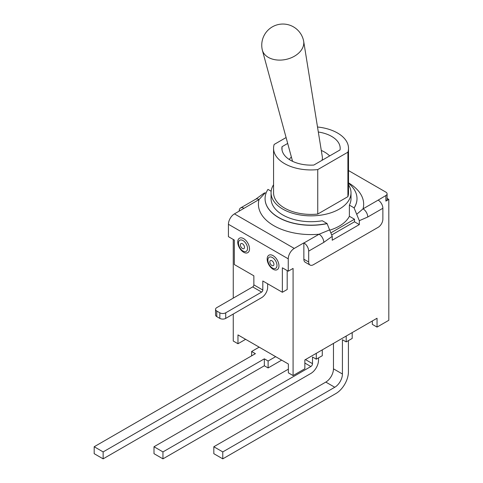 <?xml version="1.0" encoding="UTF-8"?>
<svg xmlns="http://www.w3.org/2000/svg" width="483" height="483" viewBox="0 0 483 483"><rect width="100%" height="100%" fill="white"/><g stroke="black" fill="none" stroke-linecap="round" stroke-linejoin="round"><path stroke-width="0.72" d="M348.509 183.256A45.963 26.535 180 0 1 357.003 198.622A45.963 26.535 180 0 1 354.124 207.865L349.384 205.124A39.968 23.075 0 0 0 351.008 198.622L351.008 192.777A39.968 23.075 180 0 1 322.3 214.917A39.968 23.075 180 0 1 271.066 192.777A39.968 23.075 180 0 1 273.565 184.748M357.003 198.694A45.963 26.535 180 0 1 357.003 198.761A45.963 26.535 180 0 1 354.124 207.998L359.316 220.695L359.316 224.595L354.492 221.806L354.492 219.222L349.384 216.275L349.384 205.124M382.868 208.276A6.659 3.846 -120 0 0 378.159 200.119L363.041 208.849A6.659 3.846 60 0 1 367.756 217.006L382.868 208.276L382.868 219.155A6.659 3.846 -60 0 1 378.159 227.312L313.395 264.708A6.659 3.846 -60 0 1 310.062 265.04L305.232 262.251A6.659 3.846 -60 0 1 303.855 259.202L303.855 242.883L294.256 248.425L234.436 213.884L259.033 199.551L265.33 192.747L263.851 193.285M359.316 224.595L332.232 240.232L332.232 236.332L327.039 223.502A45.963 26.535 180 0 1 265.07 198.622A45.963 26.535 180 0 1 267.95 189.384L271.156 191.238M239.206 211.131L239.206 210.999A6.659 3.846 60 0 1 240.582 207.95A6.659 3.846 60 0 1 243.915 208.276M303.855 242.883L303.97 242.949A6.659 3.846 60 0 1 308.679 251.112L308.679 261.985L303.855 259.202M308.679 251.112L323.797 242.381A6.659 3.846 -120 0 0 319.088 234.225L303.97 242.949M329.66 229.884L319.088 234.225A52.623 30.381 0 0 1 259.033 199.551A6.659 3.846 -120 0 0 255.7 199.219L240.582 207.95M310.062 265.04A6.659 3.846 -60 0 1 308.679 261.985M348.509 182.864A52.623 30.381 0 0 1 363.041 208.849L356.744 214.247M348.509 170.559L385.875 192.131A4.166 2.403 180 0 1 387.094 193.828A4.166 2.403 180 0 1 385.875 195.53L378.159 200.119M271.066 192.777L271.066 198.622A39.968 23.075 0 0 0 322.3 220.761L327.039 223.502M234.436 213.884A8.495 4.902 120 0 0 228.429 224.287L228.429 236.664L234.315 240.063L234.315 264.539L253.865 275.823L253.865 284.867A1.666 0.96 -60 0 1 252.687 286.908L216.77 307.641A4.166 2.403 180 0 0 215.551 309.343A4.166 2.403 180 0 0 216.77 311.04L219.831 312.809L219.831 318.388A4.166 2.403 0 0 0 225.718 318.388L261.635 297.649A8.495 4.902 -60 0 0 267.642 287.246L267.642 283.781M287.192 270.589L287.192 289.492L282.362 292.275L282.362 267.799L288.248 271.198L293.078 268.415L293.078 375.563L288.369 372.846L288.369 364.007L237.968 334.906L237.968 343.745L233.259 341.028L233.259 314.035M252.687 286.908L261.635 292.076A1.666 0.96 120 0 0 262.812 290.035L262.812 280.991L282.362 292.275M332.062 234.756L354.492 221.806M273.058 269.23A8.326 4.806 60 0 1 267.962 256.087A8.326 4.806 60 0 1 278.16 261.973A8.326 4.806 60 0 1 273.058 269.23M243.619 252.235A8.326 4.806 60 0 1 238.524 239.091A8.326 4.806 60 0 1 248.721 244.978A8.326 4.806 60 0 1 243.619 252.235M387.094 193.828L387.094 199.407A4.166 2.403 180 0 1 385.875 201.103L388.815 199.407L387.094 198.41M288.248 271.198L288.248 258.828A8.495 4.902 -60 0 1 294.256 248.425M261.635 292.076L225.718 312.809A4.166 2.403 180 0 1 219.831 312.809M219.831 318.388L216.77 316.619L216.77 311.04M215.551 309.343L215.551 314.916A4.166 2.403 0 0 0 216.77 316.619M349.384 216.275A39.968 23.075 180 0 1 329.859 230.131M354.492 219.222L331.35 232.583M388.815 199.407L388.815 320.289L377.042 327.088L377.042 318.249L304.858 359.926L304.858 368.764L293.078 375.563M233.259 298.126L233.259 239.447M333.469 343.407L333.469 368.831A10.825 6.249 -60 0 1 325.814 382.089L334.767 387.257A10.825 6.249 120 0 0 342.423 373.999L342.423 339.736L346.19 341.91L352.192 338.444L352.192 332.594M348.424 340.618L348.424 371.892A17.654 10.191 -60 0 1 335.945 393.512L222.778 458.85L213.824 453.682L213.824 446.751L222.778 451.913L222.778 458.85M304.858 363.053L310.859 366.525A2.33 1.346 120 0 0 312.507 363.669L312.507 357.003L316.274 359.177L322.282 355.711L322.282 349.867M318.514 357.885L318.514 360.197A10.825 6.249 -60 0 1 310.859 373.456L162.952 458.85L154.005 453.682L154.005 446.745L162.952 451.913L162.952 458.85M334.767 387.257L222.778 451.913M325.814 382.089L213.824 446.751M310.859 366.525L162.952 451.913M288.369 369.175L154.005 446.745M103.133 451.913L103.133 458.85L94.185 453.682L94.185 446.745L103.133 451.913L264.346 358.839L264.346 365.776L103.133 458.85M251.625 355.844L251.625 351.497L255.398 353.671L94.185 446.745M259.166 347.144L251.625 351.497M264.346 358.839L268.113 361.012L268.113 367.949L264.346 365.776M275.648 356.665L268.113 361.012M346.19 336.065L346.19 341.91M316.274 353.333L316.274 359.177M268.113 367.949L281.655 360.131M282.024 149.917L282.024 146.705L287.693 143.433M318.321 132.016A29.143 16.827 180 0 1 340.183 148.311A29.143 16.827 180 0 1 340.05 149.917L313.823 165.059A29.143 16.827 180 0 1 281.891 148.311A29.143 16.827 180 0 1 282.024 146.705M317.512 127.005A37.469 21.632 180 0 1 348.509 148.311A37.469 21.632 180 0 1 347.905 152.181L317.742 169.593A37.469 21.632 180 0 1 273.565 148.311A37.469 21.632 180 0 1 274.169 144.441L286.093 137.558M348.509 148.311L348.509 192.777A37.469 21.632 180 0 1 347.905 196.647L347.905 152.181M347.905 196.647L317.742 214.06L317.742 169.593M317.742 214.06A37.469 21.632 180 0 1 273.565 192.777L273.565 148.311M348.509 184.748A39.968 23.075 180 0 1 351.008 192.777M268.3 57.356A21.149 14.562 167.8 0 1 262.347 50.172A21.149 14.562 167.8 0 1 262.227 49.652A21.149 21.149 0 0 1 278.437 24.518A21.149 21.149 0 0 1 303.572 40.729A21.149 14.562 167.8 0 1 303.668 41.248A21.149 14.562 167.8 0 1 292.07 57.417A21.149 14.562 167.8 0 1 268.3 57.356M303.668 41.248L322.306 156.74A14.991 10.324 167.8 0 1 322.004 160.338M377.042 327.088L372.333 324.371L372.333 320.972M245.624 339.326L237.968 343.745M323.797 242.381L332.232 236.332M359.316 220.695L367.756 217.006M327.039 223.635A45.963 26.535 180 0 1 265.07 198.761A45.963 26.535 180 0 1 265.07 198.694M271.881 265.487A2.91 1.678 60 0 1 270.1 260.892A2.91 1.678 60 0 1 273.662 262.951A2.91 1.678 60 0 1 271.881 265.487M272.436 268.041A6.43 3.713 -120 0 0 276.373 262.438A6.43 3.713 -120 0 0 268.5 257.892A6.43 3.713 -120 0 0 272.436 268.041M242.442 248.491A2.91 1.678 60 0 1 240.661 243.897A2.91 1.678 60 0 1 244.223 245.956A2.91 1.678 60 0 1 242.442 248.491M242.991 251.045A6.43 3.713 -120 0 0 246.928 245.442A6.43 3.713 -120 0 0 239.055 240.896A6.43 3.713 -120 0 0 242.991 251.045M385.875 195.53L385.875 201.103M228.429 224.287L288.248 258.828M262.812 290.035L253.865 284.867M225.718 318.388L225.718 312.809M342.423 373.999L333.469 368.831M312.507 363.669L305.443 359.587M255.7 199.219L263.784 193.345M292.553 161.322L262.347 50.172M329.69 155.9A27.06 27.06 0 0 0 321.298 150.467M291.358 156.927A27.06 27.06 0 0 0 289.232 159.475"/></g></svg>
